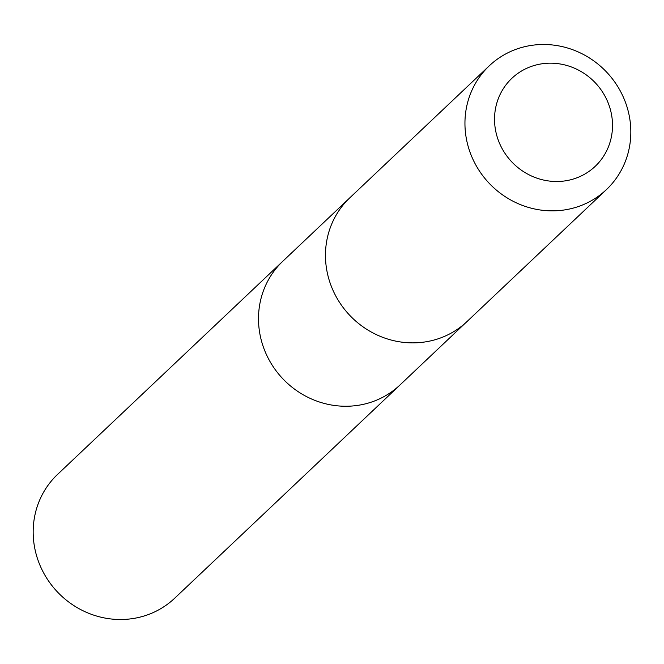 <?xml version="1.0" encoding="UTF-8"?>
<svg xmlns="http://www.w3.org/2000/svg" width="664" height="664" viewBox="0 0 664 664"><rect width="100%" height="100%" fill="white"/><g stroke="black" fill="none" stroke-linecap="round" stroke-linejoin="round"><path stroke-width="1" d="M465.979 322.505L400.002 384.962A85.208 80.85 -133.4 0 1 286.242 382.182A85.208 80.85 -133.4 0 1 282.864 261.193L57.536 474.436A85.216 80.859 46.6 0 0 60.922 595.434A85.216 80.859 46.6 0 0 174.69 598.214L400.002 384.962A85.208 80.85 -133.4 0 1 286.242 382.182A85.208 80.85 -133.4 0 1 282.864 261.193L348.849 198.743M489.31 65.786L349.828 197.797A85.216 80.859 46.6 0 0 349.679 315.267A85.216 80.859 46.6 0 0 466.983 321.575L606.464 189.564A85.216 80.859 46.6 0 0 603.078 68.566A85.216 80.859 46.6 0 0 489.31 65.786A85.216 80.859 46.6 0 0 489.161 183.256A85.216 80.859 46.6 0 0 606.464 189.564M592.786 80.294A60.615 57.519 46.6 0 0 495.759 107.311A60.615 57.519 46.6 0 0 572.036 179.413A60.615 57.519 46.6 0 0 592.786 80.294"/></g></svg>
